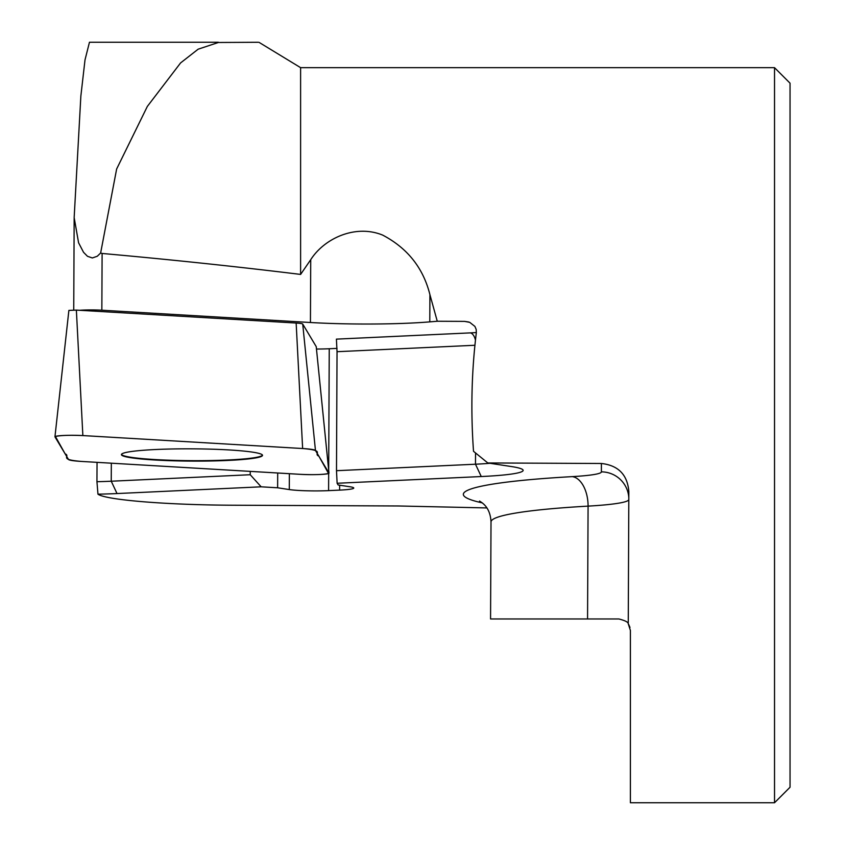 <?xml version="1.0" encoding="UTF-8"?>
<svg xmlns="http://www.w3.org/2000/svg" width="845" height="845" viewBox="0 0 845 845"><rect width="100%" height="100%" fill="white"/><g stroke="black" fill="none" stroke-linecap="round" stroke-linejoin="round"><path stroke-width="1.27" d="M774.527 67.663L790.043 83.18L790.043 787.234L774.527 802.75L774.527 67.663L300.609 67.663L300.609 274.424L310.728 259.679L310.432 322.505L101.844 310.21L102.108 253.458L100.629 253.035L116.642 169L147.347 106.417L180.576 62.931L198.152 49.19L218.369 42.482L258.285 42.271M774.527 802.75L630.402 802.75L630.402 630.465L628.257 623.79L628.838 491.558C627.455 474.732 618.308 465.373 601.397 463.482L487.797 462.954L473.517 451.304C470.633 410.976 471.573 371.43 476.337 332.655L476.179 329.413L474.911 326.423L469.736 322.346L464.518 321.375L437.266 321.248L429.915 294.641C423.239 267.981 407.501 248.145 382.69 235.111C355.597 224.02 324.427 238.227 310.728 259.679M628.627 624.328L629.979 627.402M300.609 274.424C236.959 266.608 170.796 259.616 102.108 253.458M218.369 42.25L89.464 42.25L85.018 59.847L80.856 96.076L74.159 217.587L78.585 242.79L83.549 252.317L87.489 256.299L92.348 257.957L97.27 256.257L100.629 253.035M79.673 310.284A18.379 1.595 0.3 0 1 101.844 310.21M316.474 349.038A28.719 2.503 -179.7 0 0 329.244 348.753L337.028 348.383M437.266 321.248L429.788 321.871A96.478 8.397 -179.7 0 1 310.432 322.505M97.048 462.352L96.943 481.713A73.504 6.401 -179.7 0 0 111.244 481.217L250.226 474.732L261.158 486.815L117.022 493.554A84.996 7.394 0.3 0 1 97.967 494.188C105.9 500.029 167.595 505.025 234.54 505.225L398.375 505.975L486.847 507.929M96.943 481.713L97.967 494.188A84.996 7.394 0.3 0 0 117.022 493.554L261.158 486.815L277.625 487.787L289.286 489.572A28.719 2.503 -179.7 0 0 328.599 490.628L339.616 490.121A28.719 2.503 0.3 0 0 353.759 488.03A28.719 2.503 0.3 0 0 349.788 486.741L338.137 484.967L337.123 483.266L481.259 476.538A84.996 7.394 0.3 0 0 523.129 470.359A84.996 7.394 0.3 0 0 511.373 466.546L487.797 462.954M628.268 623.8C628.257 622.163 625.131 620.557 618.91 618.973L490.565 618.973L587.56 618.973L588.078 506.123A229.713 19.995 -179.7 0 0 491.008 521.988C490.343 506.43 481.09 502.247 479.537 501.053L479.537 501.053M277.625 487.787L277.699 472.999M250.226 474.732L250.247 471.383M523.129 470.359A84.996 7.394 0.3 0 1 481.259 476.538L337.123 483.266L336.5 470.697L337.039 351.7L336.416 339.13L470.253 332.888A62.023 5.397 -179.7 0 0 476.348 332.56M336.5 470.697L475.481 464.211A73.504 6.401 -179.7 0 0 490.026 463.292M262.468 455.075A70.536 6.137 0.3 0 1 192.491 460.662A70.536 6.137 0.3 0 1 121.543 454.515A70.536 6.137 0.3 0 1 121.49 454.42M328.98 473.073L315.46 450.48A27.357 2.377 -179.7 0 0 302.637 448.526L82.863 435.576A18.241 1.584 -179.7 0 0 64.431 435.439A18.241 1.584 -179.7 0 0 54.957 436.78A18.241 1.584 -179.7 0 0 54.978 436.876L68.498 459.469A27.357 2.377 -179.7 0 0 81.31 461.423L301.095 474.372A18.241 1.584 -179.7 0 0 319.674 474.499A18.241 1.584 -179.7 0 0 329.001 473.147A18.241 1.584 -179.7 0 0 328.98 473.073L316.231 346.64L302.721 324.047A14.016 1.225 -179.7 0 0 296.151 323.043L76.367 310.094L68.878 310.411L54.957 436.78M316.231 346.672L329.001 473.147M121.532 454.98A70.536 6.137 -179.7 0 0 193.801 461.116A70.536 6.137 -179.7 0 0 262.51 455.297A70.536 6.137 -179.7 0 0 192.005 448.832A70.536 6.137 -179.7 0 0 121.437 454.652A70.536 6.137 -179.7 0 0 121.532 454.98M302.637 448.526L84.236 435.65C70.8 435.006 61.189 435.27 55.4 436.453L65.118 453.818C71.064 456.3 57.766 459.469 81.31 461.423L300.059 474.32C313.411 474.943 322.906 474.668 328.557 473.506L318.84 456.131C312.893 453.649 326.191 450.48 302.637 448.526L296.151 323.043M468.88 322.04L464.518 321.375M482.315 502.891A257.281 22.392 0.3 0 1 572.287 476.622A68.91 5.999 -179.7 0 0 601.397 471.859L601.397 463.482M628.807 499.68A96.478 8.397 0.3 0 1 588.078 506.123A27.568 15.865 86.7 0 0 572.287 476.622M628.817 498.054A27.568 27.462 -0 0 0 601.397 471.859M111.329 463.187L111.244 481.217L117.022 493.554M289.286 489.572L289.36 473.686M328.599 490.628L328.673 473.453M328.694 470.073L329.244 348.753M339.616 490.121L339.637 485.199M481.259 476.538L475.481 464.211L475.534 452.952M474.911 345.267L337.039 351.7M470.253 332.888A11.481 5.809 -92.7 0 1 475.46 340.112M429.915 294.641L429.788 321.871M302.721 324.047L315.46 450.48M76.367 310.094L82.863 435.576M300.609 67.663L259.035 42.356M490.565 618.973L491.008 521.988M73.737 310.009L74.159 218.411"/></g></svg>
